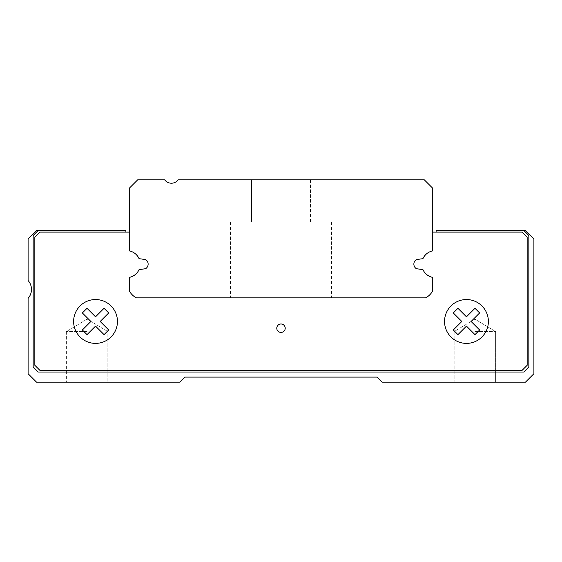 <?xml version="1.0" encoding="UTF-8"?>
<svg xmlns="http://www.w3.org/2000/svg" width="562" height="562" viewBox="0 0 562 562"><rect width="100%" height="100%" fill="white"/><g stroke="black" fill="none" stroke-linecap="round" stroke-linejoin="round"><path stroke-width="0.42" stroke-dasharray="2.81 2.11" d="M281 221.99L331.58 221.99L281 221.99M251.495 221.99L310.505 221.99L251.495 221.99L251.495 179.84L310.505 179.84L251.495 179.84L310.505 179.84L251.495 179.84L310.505 179.84L251.495 179.84L310.505 179.84L251.495 179.84L310.505 179.84L251.495 179.84L251.495 221.99L310.505 221.99L251.495 221.99L310.505 221.99L251.495 221.99L251.495 179.84L251.495 221.99L310.505 221.99L251.495 221.99L310.505 221.99L251.495 221.99L251.495 179.84M281 297.86L230.42 297.86L281 297.86M424.317 179.84L178.154 179.84A8.43 8.43 0 0 1 164.666 179.84L137.683 179.84L129.26 188.263L129.26 250.891A13.488 13.488 0 0 1 139.06 258.675L145.607 259.567A5.395 5.395 0 0 1 145.607 268.713L139.06 269.605A13.488 13.488 0 0 1 129.26 277.389L129.26 290.68A16.017 16.017 0 0 0 136.44 297.86L425.56 297.86A16.017 16.017 0 0 0 432.74 290.68L432.74 277.389A13.488 13.488 0 0 1 422.94 269.605L416.393 268.713A5.395 5.395 0 0 1 416.393 259.567L422.94 258.675A13.488 13.488 0 0 1 432.74 250.891L432.74 188.263L424.317 179.84M474.89 331.58L495.621 331.58L474.89 331.58M474.89 382.16L454.159 382.16L474.89 382.16M466.46 299.546A21.918 21.918 0 0 1 485.442 332.423A21.918 21.918 0 0 1 447.478 332.423A21.918 21.918 0 0 1 466.46 299.546M416.393 259.567L422.94 258.675A13.488 13.488 0 0 1 432.74 250.891L432.74 232.106L522.098 232.106L527.156 237.164L527.156 365.3L522.098 370.358L39.902 370.358L34.844 365.3L34.844 237.164L39.902 232.106L129.26 232.106L129.26 250.891A13.488 13.488 0 0 1 139.06 258.675L145.607 259.567A5.395 5.395 0 0 1 145.607 268.713L139.06 269.605A13.488 13.488 0 0 1 129.26 277.389L129.26 290.68A16.017 16.017 0 0 0 136.44 297.86L425.56 297.86A16.017 16.017 0 0 0 432.74 290.68L432.74 277.389A13.488 13.488 0 0 1 422.94 269.605L416.393 268.713A5.395 5.395 0 0 1 416.393 259.567L422.94 258.675A13.488 13.488 0 0 1 432.74 250.891L432.74 232.106M95.54 299.546A21.918 21.918 0 0 1 114.522 332.423A21.918 21.918 0 0 1 76.558 332.423A21.918 21.918 0 0 1 95.54 299.546M285.215 328.208A4.215 4.215 0 0 1 278.892 331.861A4.215 4.215 0 0 1 278.892 324.555A4.215 4.215 0 0 1 285.215 328.208A4.215 4.215 0 0 1 278.892 331.861A4.215 4.215 0 0 1 278.892 324.555A4.215 4.215 0 0 1 285.215 328.208A4.215 4.215 0 0 0 278.892 324.555A4.215 4.215 0 0 0 278.892 331.861A4.215 4.215 0 0 0 285.215 328.208M488.378 321.464A21.918 21.918 0 0 1 455.501 340.446A21.918 21.918 0 0 1 455.501 302.482A21.918 21.918 0 0 1 488.378 321.464A21.918 21.918 0 0 1 455.501 340.446A21.918 21.918 0 0 1 455.501 302.482A21.918 21.918 0 0 1 488.378 321.464M129.26 232.106L129.26 250.891A13.488 13.488 0 0 1 139.06 258.675L145.607 259.567M145.607 268.713L139.06 269.605A13.488 13.488 0 0 1 129.26 277.389L129.26 290.68A16.017 16.017 0 0 0 136.44 297.86L425.56 297.86A16.017 16.017 0 0 0 432.74 290.68L432.74 277.389A13.488 13.488 0 0 1 422.94 269.605L416.393 268.713M117.458 321.464A21.918 21.918 0 0 1 84.581 340.446A21.918 21.918 0 0 1 84.581 302.482A21.918 21.918 0 0 1 117.458 321.464A21.918 21.918 0 0 1 84.581 340.446A21.918 21.918 0 0 1 84.581 302.482A21.918 21.918 0 0 1 117.458 321.464M82.368 329.985L90.889 321.464L82.368 312.943L87.019 308.292L95.54 316.813L104.061 308.292L108.712 312.943L100.191 321.464L108.712 329.985L104.061 334.636L95.54 326.115L87.019 334.636L82.368 329.985L87.019 334.636L95.54 326.115L104.061 334.636L108.712 329.985L100.191 321.464L108.712 312.943L104.061 308.292L95.54 316.813L87.019 308.292L82.368 312.943L90.889 321.464L82.368 329.985L87.019 334.636L95.54 326.115L104.061 334.636L108.712 329.985L100.191 321.464L108.712 312.943L104.061 308.292L95.54 316.813L87.019 308.292L82.368 312.943L90.889 321.464L82.368 329.985M479.632 329.985L471.111 321.464L479.632 312.943L474.981 308.292L466.46 316.813L457.939 308.292L453.288 312.943L461.809 321.464L453.288 329.985L457.939 334.636L466.46 326.115L474.981 334.636L479.632 329.985L474.981 334.636L466.46 326.115L457.939 334.636L453.288 329.985L461.809 321.464L453.288 312.943L457.939 308.292L466.46 316.813L474.981 308.292L479.632 312.943L471.111 321.464L479.632 329.985L474.981 334.636L466.46 326.115L457.939 334.636L453.288 329.985L461.809 321.464L453.288 312.943L457.939 308.292L466.46 316.813L474.981 308.292L479.632 312.943L471.111 321.464L479.632 329.985M523.784 230.42L528.842 235.478L528.842 366.986L523.784 372.044L38.216 372.044L33.158 366.986L33.158 235.478L38.216 230.42L36.53 230.42L28.1 238.85L28.1 280.508A13.488 13.488 0 0 1 28.1 298.352L28.1 373.73L36.53 382.16L179.84 382.16L184.898 377.102L377.102 377.102L382.16 382.16L525.47 382.16L533.9 373.73L533.9 238.85L525.47 230.42L523.784 230.42L528.842 235.478L528.842 366.986L523.784 372.044L38.216 372.044L33.158 366.986L33.158 235.478L38.216 230.42L125.888 230.42L125.888 232.106L39.902 232.106L34.844 237.164L34.844 365.3L39.902 370.358L522.098 370.358L527.156 365.3L527.156 237.164L522.098 232.106L436.112 232.106L436.112 230.42L523.784 230.42L528.842 235.478L528.842 366.986L523.784 372.044L38.216 372.044L33.158 366.986L33.158 235.478L38.216 230.42M125.888 232.106L39.902 232.106L34.844 237.164L34.844 365.3L39.902 370.358L522.098 370.358L527.156 365.3L527.156 237.164L522.098 232.106L436.112 232.106M87.11 331.58L66.379 331.58L87.11 331.58M87.11 382.16L66.379 382.16L87.11 382.16M230.42 221.99L230.42 297.86M331.58 221.99L331.58 297.86M310.505 221.99L310.505 179.84M474.89 319.125L454.159 331.58L454.159 382.16L454.159 331.58L474.89 319.125L495.621 331.58L495.621 382.16L495.621 331.58L474.89 319.125M66.379 331.58L66.379 382.16L66.379 331.58L87.11 319.125L107.841 331.58L107.841 382.16L107.841 331.58L87.11 319.125L66.379 331.58"/><path stroke-width="0.84" d="M424.317 179.84L178.154 179.84A8.43 8.43 0 0 1 164.666 179.84L137.683 179.84L129.26 188.263L129.26 250.891A13.488 13.488 0 0 1 139.06 258.675L145.607 259.567A5.395 5.395 0 0 1 145.607 268.713L139.06 269.605A13.488 13.488 0 0 1 129.26 277.389L129.26 290.68A16.017 16.017 0 0 0 136.44 297.86L425.56 297.86A16.017 16.017 0 0 0 432.74 290.68L432.74 277.389A13.488 13.488 0 0 1 422.94 269.605L416.393 268.713A5.395 5.395 0 0 1 416.393 259.567L422.94 258.675A13.488 13.488 0 0 1 432.74 250.891L432.74 188.263L424.317 179.84M285.215 328.208A4.215 4.215 0 0 0 278.892 324.555A4.215 4.215 0 0 0 278.892 331.861A4.215 4.215 0 0 0 285.215 328.208M432.74 232.106L522.098 232.106L527.156 237.164L527.156 365.3L522.098 370.358L39.902 370.358L34.844 365.3L34.844 237.164L39.902 232.106L129.26 232.106M416.393 268.713A5.395 5.395 0 0 1 416.393 259.567M145.607 259.567A5.395 5.395 0 0 1 145.607 268.713M82.368 329.985L90.889 321.464L82.368 312.943L87.019 308.292L95.54 316.813L104.061 308.292L108.712 312.943L100.191 321.464L108.712 329.985L104.061 334.636L95.54 326.115L87.019 334.636L82.368 329.985M471.111 321.464L479.632 312.943L474.981 308.292L466.46 316.813L457.939 308.292L453.288 312.943L461.809 321.464L453.288 329.985L457.939 334.636L466.46 326.115L474.981 334.636L479.632 329.985L471.111 321.464M488.378 321.464A21.918 21.918 0 0 0 466.46 299.546A21.918 21.918 0 0 0 444.542 321.464A21.918 21.918 0 0 0 466.46 343.382A21.918 21.918 0 0 0 488.378 321.464M95.54 299.546A21.918 21.918 0 0 0 73.622 321.464A21.918 21.918 0 0 0 95.54 343.382A21.918 21.918 0 0 0 117.458 321.464A21.918 21.918 0 0 0 95.54 299.546M33.158 235.478L38.216 230.42L36.53 230.42L28.1 238.85L28.1 280.508A13.488 13.488 0 0 1 28.1 298.352L28.1 373.73L36.53 382.16L179.84 382.16L184.898 377.102L377.102 377.102L382.16 382.16L525.47 382.16L533.9 373.73L533.9 238.85L525.47 230.42L523.784 230.42L528.842 235.478L528.842 366.986L523.784 372.044L38.216 372.044L33.158 366.986L33.158 235.478M436.112 232.106L436.112 230.42L523.784 230.42M38.216 230.42L125.888 230.42L125.888 232.106"/></g></svg>
